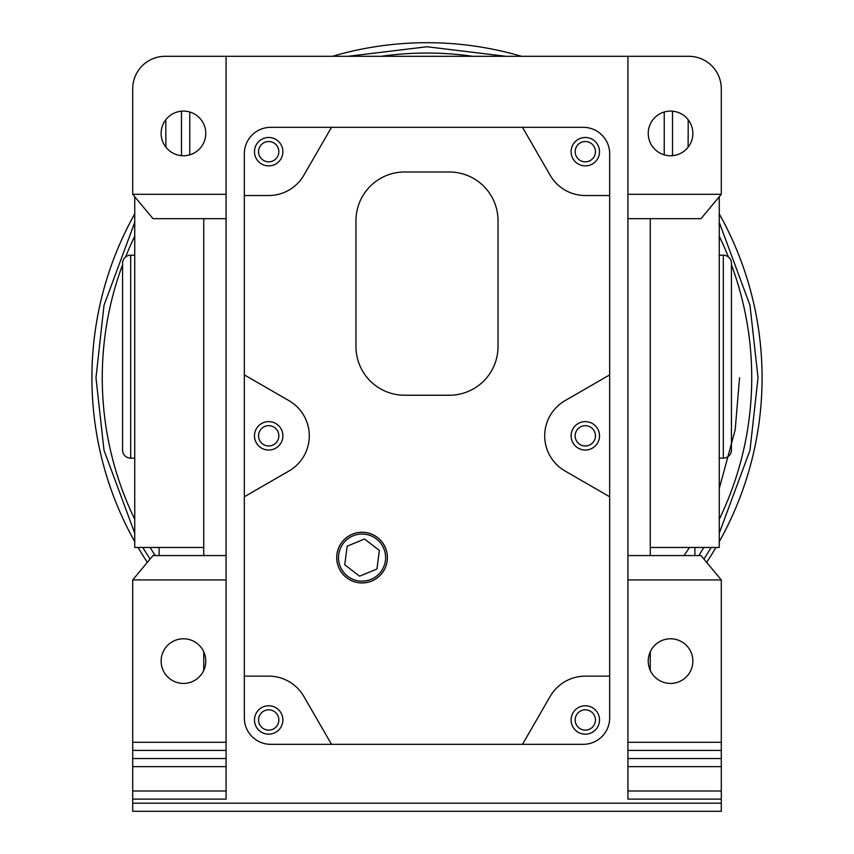<?xml version="1.0" encoding="UTF-8"?>
<svg xmlns="http://www.w3.org/2000/svg" width="854" height="854" viewBox="0 0 854 854"><rect width="100%" height="100%" fill="white"/><g stroke="black" fill="none" stroke-linecap="round" stroke-linejoin="round"><path stroke-width="1.28" d="M91.922 377.778A335.078 335.078 0 0 1 134.74 213.874A335.078 335.078 0 0 0 134.74 541.692M138.049 547.457A335.078 335.078 0 0 0 147.347 562.37M706.653 562.37A335.078 335.078 0 0 0 715.951 547.457M719.26 541.692A335.078 335.078 0 0 0 719.26 213.874A335.078 335.078 0 0 1 762.078 377.778M751.733 377.778A324.733 324.733 0 0 1 719.26 519.328A324.733 324.733 0 0 0 731.44 264.783M703.877 547.457A324.733 324.733 0 0 1 698.743 555.57A324.733 324.733 0 0 0 703.877 547.457M130.683 255.197A8.113 8.113 0 0 0 122.56 263.31L122.56 450.037A8.113 8.113 0 0 0 130.683 458.15L130.683 255.197L134.74 255.197M723.317 255.197L723.317 458.15A8.113 8.113 0 0 0 731.44 450.037L731.44 263.31A8.113 8.113 0 0 0 723.317 255.197L719.26 255.197M134.74 519.328A324.733 324.733 0 0 1 122.56 264.783M125.559 257.022A324.733 324.733 0 0 1 134.74 236.238M381.194 56.3A324.733 324.733 0 0 1 472.806 56.3M719.26 236.238A324.733 324.733 0 0 1 728.441 257.022M203.743 545.642L203.743 475.635M155.257 555.57A324.733 324.733 0 0 1 150.123 547.457M134.74 196.74L134.74 547.457L203.743 547.457M650.257 547.457L719.26 547.457L719.26 196.74M694.9 555.57L694.9 547.457M205.771 133.427A22.321 22.321 0 0 1 183.45 155.748A22.321 22.321 0 0 1 161.128 133.427A22.321 22.321 0 0 1 183.45 111.095A22.321 22.321 0 0 1 205.771 133.427M205.771 661.113A22.321 22.321 0 0 1 183.45 683.435A22.321 22.321 0 0 1 161.128 661.113A22.321 22.321 0 0 1 183.45 638.781A22.321 22.321 0 0 1 205.771 661.113M648.229 133.427A22.321 22.321 0 0 0 670.55 155.748A22.321 22.321 0 0 0 692.872 133.427A22.321 22.321 0 0 0 670.55 111.095A22.321 22.321 0 0 0 648.229 133.427M692.872 661.113A22.321 22.321 0 0 1 670.55 683.435A22.321 22.321 0 0 1 648.229 661.113A22.321 22.321 0 0 1 670.55 638.781A22.321 22.321 0 0 1 692.872 661.113M599.519 719.965A14.208 14.208 0 0 1 585.31 734.173A14.208 14.208 0 0 1 571.102 719.965A14.208 14.208 0 0 1 585.31 705.767A14.208 14.208 0 0 1 599.519 719.965M609.66 496.761L565.006 470.981A40.586 40.586 0 0 1 565.006 400.675L609.66 374.895L609.66 152.909L609.66 676.133L609.66 374.895M336.764 557.598A25.289 25.289 0 0 0 362.053 582.898A25.289 25.289 0 0 0 387.342 557.598A25.289 25.289 0 0 0 362.053 532.309A25.289 25.289 0 0 0 336.764 557.598M362.053 582.951A25.342 25.342 0 0 1 336.711 557.598A25.342 25.342 0 0 1 362.053 532.255A25.342 25.342 0 0 1 387.396 557.598A25.342 25.342 0 0 1 362.053 582.951M282.898 719.965A14.208 14.208 0 0 1 268.69 734.173A14.208 14.208 0 0 1 254.481 719.965A14.208 14.208 0 0 1 268.69 705.767A14.208 14.208 0 0 1 282.898 719.965M599.519 435.828A14.208 14.208 0 0 1 585.31 450.037A14.208 14.208 0 0 1 571.102 435.828A14.208 14.208 0 0 1 585.31 421.62A14.208 14.208 0 0 1 599.519 435.828M599.519 151.692A14.208 14.208 0 0 1 585.31 165.9A14.208 14.208 0 0 1 571.102 151.692A14.208 14.208 0 0 1 585.31 137.483A14.208 14.208 0 0 1 599.519 151.692M282.898 151.692A14.208 14.208 0 0 1 268.69 165.9A14.208 14.208 0 0 1 254.481 151.692A14.208 14.208 0 0 1 268.69 137.483A14.208 14.208 0 0 1 282.898 151.692M282.898 435.828A14.208 14.208 0 0 1 268.69 450.037A14.208 14.208 0 0 1 254.481 435.828A14.208 14.208 0 0 1 268.69 421.62A14.208 14.208 0 0 1 282.898 435.828M338.515 557.598A23.538 23.538 0 0 1 362.053 534.06A23.538 23.538 0 0 1 385.592 557.598A23.538 23.538 0 0 1 362.053 581.147A23.538 23.538 0 0 1 338.515 557.598M595.451 719.965A10.152 10.152 0 0 1 585.31 730.117A10.152 10.152 0 0 1 575.158 719.965A10.152 10.152 0 0 1 585.31 709.823A10.152 10.152 0 0 1 595.451 719.965M278.842 719.965A10.152 10.152 0 0 1 268.69 730.117A10.152 10.152 0 0 1 258.548 719.965A10.152 10.152 0 0 1 268.69 709.823A10.152 10.152 0 0 1 278.842 719.965M595.451 435.828A10.152 10.152 0 0 1 585.31 445.98A10.152 10.152 0 0 1 575.158 435.828A10.152 10.152 0 0 1 585.31 425.676A10.152 10.152 0 0 1 595.451 435.828M595.451 151.692A10.152 10.152 0 0 1 585.31 161.833A10.152 10.152 0 0 1 575.158 151.692A10.152 10.152 0 0 1 585.31 141.54A10.152 10.152 0 0 1 595.451 151.692M278.842 151.692A10.152 10.152 0 0 1 268.69 161.833A10.152 10.152 0 0 1 258.548 151.692A10.152 10.152 0 0 1 268.69 141.54A10.152 10.152 0 0 1 278.842 151.692M278.842 435.828A10.152 10.152 0 0 1 268.69 445.98A10.152 10.152 0 0 1 258.548 435.828A10.152 10.152 0 0 1 268.69 425.676A10.152 10.152 0 0 1 278.842 435.828M521.484 56.3A335.078 335.078 0 0 0 332.516 56.3A335.078 335.078 0 0 1 521.484 56.3M203.743 670.411L203.743 651.815M203.743 555.57L203.743 218.667L226.075 218.667L226.075 555.57L153.005 555.57L132.712 579.93L132.712 811.3L721.288 811.3L721.288 579.93L627.925 579.93L627.925 799.12L721.288 799.12M650.257 670.411L650.257 651.815M721.288 579.93L700.995 555.57L650.257 555.57L650.257 218.667L700.995 218.667L721.288 194.306L627.925 194.306L627.925 218.667L650.257 218.667M226.075 56.3L165.185 56.3A32.473 32.473 0 0 0 132.712 88.773L132.712 194.306L226.075 194.306L226.075 56.3L627.925 56.3L627.925 194.306M721.288 194.306L721.288 88.773A32.473 32.473 0 0 0 688.815 56.3L627.925 56.3M165.815 132.231L165.911 147.23M159.1 547.457L159.1 555.57M132.712 194.306L153.005 218.667L203.743 218.667M688.089 147.23L688.185 132.231M650.257 555.57L627.925 555.57L627.925 218.667M226.075 218.667L226.075 194.306M132.712 799.12L226.075 799.12L226.075 555.57M268.69 676.133L244.34 676.133L244.34 717.936L244.34 152.909L244.34 676.133L268.69 676.133A40.586 40.586 0 0 1 303.843 696.426L331.501 744.325L270.718 744.325L583.282 744.325A26.389 26.389 0 0 0 609.66 717.936L609.66 676.133L585.31 676.133A40.586 40.586 0 0 0 550.157 696.426L522.499 744.325M583.293 127.331L522.499 127.331L583.293 127.331A26.389 26.389 0 0 1 609.66 152.909M627.925 555.57L627.925 579.93M226.075 579.93L132.712 579.93M132.712 750.41L226.075 750.41M132.712 791.007L226.075 791.007M585.31 195.523L609.66 195.523L585.31 195.523A40.586 40.586 0 0 1 550.157 175.23L522.499 127.331L270.707 127.331A26.389 26.389 0 0 0 244.34 152.909M270.718 744.325A26.389 26.389 0 0 1 244.34 717.936M627.925 791.007L721.288 791.007M627.925 750.41L721.288 750.41M331.501 127.331L303.843 175.23A40.586 40.586 0 0 1 268.69 195.523L244.34 195.523M244.34 374.895L288.994 400.675A40.586 40.586 0 0 1 288.994 470.981L244.34 496.761M355.969 220.695A48.71 48.71 0 0 1 404.679 171.985L449.321 171.985A48.71 48.71 0 0 1 498.031 220.695L498.031 346.532A48.71 48.71 0 0 1 449.321 395.242L404.679 395.242A48.71 48.71 0 0 1 355.969 346.532L355.969 220.695M359.609 576.194L376.934 569.01L379.368 550.424L364.498 539.013L347.172 546.197L344.738 564.782L359.609 576.194M719.26 222.339L749.983 305.273L758.021 377.778L749.983 450.293L719.26 533.227M711.233 547.457L703.942 559.114M150.058 559.114L142.767 547.457M134.74 533.227L104.017 450.293L95.979 377.778L104.017 305.273L134.74 222.339M684.065 555.57L689.488 547.457M719.26 488.573L735.187 429.872L739.553 377.778M348.101 56.3L427 46.756L505.899 56.3M132.712 803.187L721.288 803.187M664.241 154.841L664.241 112.002M189.759 112.002L189.759 154.841M181.496 155.663L181.496 111.18M672.504 111.18L672.504 155.663M132.712 742.297L226.075 742.297M226.075 758.533L132.712 758.533M226.075 766.646L132.712 766.646M721.288 766.646L627.925 766.646M627.925 758.533L721.288 758.533M721.288 742.297L627.925 742.297M165.815 132.242L165.815 119.731M688.185 132.242L688.185 119.731M134.74 458.15L130.683 458.15M723.317 458.15L719.26 458.15"/></g></svg>
